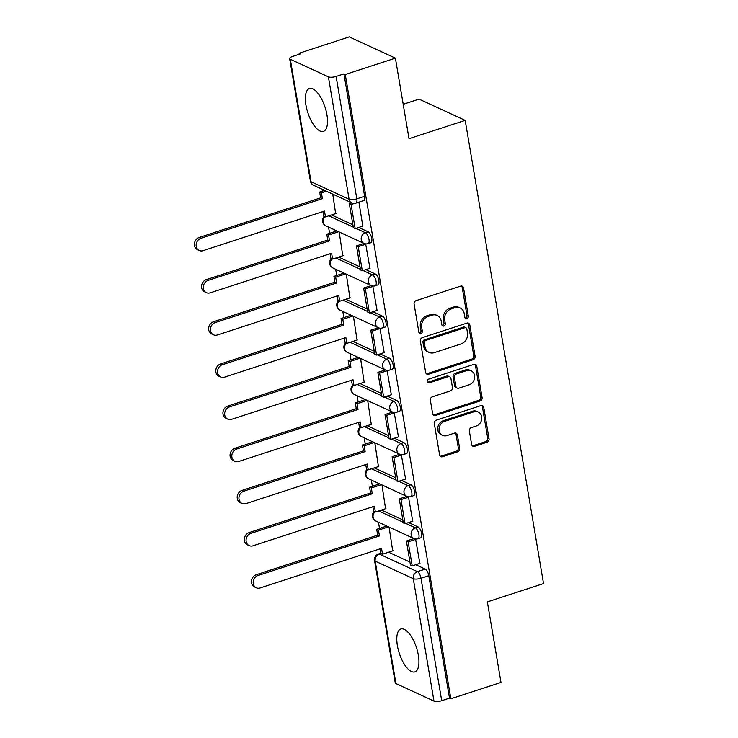 <?xml version="1.0" encoding="UTF-8"?>
<svg xmlns="http://www.w3.org/2000/svg" width="738" height="738" viewBox="0 0 738 738"><rect width="100%" height="100%" fill="white"/><g stroke="black" fill="none" stroke-linecap="round" stroke-linejoin="round"><path stroke-width="1.11" d="M466.886 318.567A1.983 1.707 114.7 0 0 468.307 316.15L463.538 287.968A2.841 2.435 114.7 0 0 460.623 286.123L416.112 300.634A2.841 2.435 114.7 0 0 414.092 304.084L418.861 332.275A1.983 1.707 114.7 0 0 422.32 331.141L421.702 327.497A9.087 7.804 114.7 0 1 428.178 316.427L431.887 315.218A9.087 7.804 114.7 0 1 437.127 315.458A9.087 7.804 114.7 0 1 441.232 321.131L441.85 324.775A1.983 1.707 114.7 0 0 445.309 323.65L444.7 319.997A9.087 7.804 114.7 0 1 451.176 308.936L454.885 307.718A9.087 7.804 114.7 0 1 460.115 307.958A9.087 7.804 114.7 0 1 464.23 313.632L464.848 317.275A1.983 1.707 114.7 0 0 466.886 318.567M465.152 318.032A1.983 1.707 114.7 0 0 466.96 315.532L462.191 287.35A2.841 2.435 114.7 0 0 461.527 286.003M419.166 333.022A1.983 1.707 114.7 0 0 420.974 330.523L420.356 326.879L421.702 327.497M442.163 325.532A1.983 1.707 114.7 0 0 443.972 323.032L443.353 319.379L444.7 319.997M326.934 114.777A22.555 9.04 -108.1 0 0 309.453 88.505A22.555 9.04 -108.1 0 0 305.956 105.119A22.555 9.04 -108.1 0 0 323.438 131.392A22.555 9.04 -108.1 0 0 326.934 114.777M418.354 655.279A22.555 9.04 -108.1 0 0 400.872 628.997A22.555 9.04 -108.1 0 0 397.376 645.612A22.555 9.04 -108.1 0 0 414.857 671.884A22.555 9.04 -108.1 0 0 418.354 655.279M471.619 444.451A2.841 2.435 114.7 0 0 474.534 446.296L487.025 442.228A2.841 2.435 114.7 0 0 489.045 438.769L483.75 407.468A2.841 2.435 114.7 0 0 480.835 405.623L436.324 420.134A2.841 2.435 114.7 0 0 434.304 423.594L439.599 454.894A2.841 2.435 114.7 0 0 442.523 456.739L457.597 451.822A2.841 2.435 114.7 0 0 459.626 448.363L457.357 434.968A2.841 2.435 114.7 0 0 454.442 433.123L446.96 435.558A7.592 6.522 114.7 0 1 442.579 435.355A7.592 6.522 114.7 0 1 439.119 428.16A7.592 6.522 114.7 0 1 444.562 421.37L473.861 411.813A7.592 6.522 114.7 0 1 478.233 412.016A7.592 6.522 114.7 0 1 481.693 419.212A7.592 6.522 114.7 0 1 476.259 426.001L471.37 427.597A2.841 2.435 114.7 0 0 469.35 431.057L471.619 444.451M328.392 76.826L290.329 59.289A5.784 1.845 -9.6 0 1 289.665 58.616A5.784 1.845 -9.6 0 1 292.682 56.411L300.486 53.865L299.148 53.247L349.268 36.9L395.393 58.154L409.018 138.689L465.189 120.377L543.528 583.583L487.357 601.894L500.982 682.429L450.853 698.775L345.264 74.501L343.926 73.883L336.113 76.429L356.823 198.845A5.784 2.315 71.9 0 1 355.928 203.107L363.733 200.561A5.784 2.315 71.9 0 0 364.627 196.299L356.823 198.845A5.784 1.845 -9.6 0 1 349.092 199.251L328.392 76.826A5.784 1.845 -9.6 0 0 336.113 76.429M395.393 58.154L345.264 74.501M473.067 359.729A2.841 2.435 114.7 0 0 475.097 356.269L469.802 324.969A2.841 2.435 114.7 0 0 466.877 323.124L422.376 337.635A2.841 2.435 114.7 0 0 420.346 341.094L425.641 372.395A2.841 2.435 114.7 0 0 428.566 374.24L473.067 359.729L471.72 359.111A2.841 2.435 114.7 0 0 473.75 355.651L468.455 324.351A2.841 2.435 114.7 0 0 467.791 323.013M476.776 366.223L482.071 397.524A2.841 2.435 114.7 0 1 480.051 400.983L435.54 415.494A2.841 2.435 114.7 0 1 432.625 413.64L430.355 400.245A2.841 2.435 114.7 0 1 432.376 396.786L450.429 390.9A2.841 2.435 114.7 0 0 452.449 387.441L450.946 378.557A2.841 2.435 114.7 0 0 448.031 376.712L429.239 382.837A1.983 1.707 114.7 0 1 428.612 379.129L473.851 364.369A2.841 2.435 114.7 0 1 476.776 366.223L475.429 365.596L480.724 396.896L482.071 397.524M388.575 552.208L409.95 562.052M415.734 564.727L425.199 569.081L417.394 571.627A5.784 2.315 71.9 0 1 421.001 578.278L441.702 700.694A5.784 1.845 170.4 0 1 433.972 701.1L395.919 683.563A5.784 1.845 170.4 0 1 395.254 682.881L374.544 560.465A5.784 1.845 170.4 0 0 375.218 561.138L395.919 683.563M299.148 53.247L299.314 54.243M322.146 189.232L322.469 191.133M328.548 227.092L329.6 233.291M335.679 269.25L336.731 275.449M342.81 311.408L343.862 317.617M349.941 353.567L350.993 359.775M357.072 395.725L358.124 401.933M364.203 437.883L365.255 444.091M371.334 480.051L372.386 486.25M378.465 522.209L379.507 528.408M403.197 104.289L419.064 99.123L465.189 120.377M450.853 698.775L449.516 698.148L441.702 700.694M335.642 213.596L332.764 194.131M362.81 226.114L358.917 202.129M369.941 268.272L365.661 243.872M342.773 255.754L339.176 231.99M377.072 310.43L372.791 286.03M349.904 297.912L346.306 274.149M384.203 352.589L379.922 328.189M357.035 340.07L353.437 316.307M391.334 394.747L387.053 370.347M364.166 382.229L360.568 358.465M398.465 436.905L394.184 412.505M371.297 424.387L367.69 400.623M405.596 479.063L401.315 454.663M378.428 466.545L374.821 442.782M412.726 521.222L408.446 496.822M385.559 508.703L381.952 484.94M419.857 563.38L415.577 538.98M381.445 510.05L402.819 519.893M408.603 522.569L418.068 526.923L415.3 527.827A5.784 2.315 71.9 0 1 418.704 533.5A5.784 2.315 71.9 0 1 418.003 538.731L420.78 537.827A5.784 2.315 -108.1 0 0 421.472 532.596A5.784 2.315 -108.1 0 0 418.068 526.923M374.314 467.892L395.688 477.735M401.472 480.41L410.937 484.765L408.169 485.669A5.784 2.315 71.9 0 1 411.573 491.342A5.784 2.315 71.9 0 1 410.872 496.573L413.649 495.668A5.784 2.315 -108.1 0 0 414.341 490.438A5.784 2.315 -108.1 0 0 410.937 484.765M367.183 425.725L388.557 435.577M394.341 438.243L403.806 442.606L401.038 443.51A5.784 2.315 71.9 0 1 404.442 449.184A5.784 2.315 71.9 0 1 403.751 454.414L406.518 453.51A5.784 2.315 -108.1 0 0 407.21 448.28A5.784 2.315 -108.1 0 0 403.806 442.606M360.052 383.566L381.426 393.419M387.219 396.085L396.675 400.448L393.907 401.352A5.784 2.315 71.9 0 1 397.312 407.025A5.784 2.315 71.9 0 1 396.62 412.256L399.387 411.352A5.784 2.315 -108.1 0 0 400.079 406.121A5.784 2.315 -108.1 0 0 396.675 400.448M352.921 341.408L374.295 351.26M380.088 353.926L389.544 358.29L386.777 359.194A5.784 2.315 71.9 0 1 390.181 364.867A5.784 2.315 71.9 0 1 389.489 370.098L392.256 369.194A5.784 2.315 -108.1 0 0 392.948 363.963A5.784 2.315 -108.1 0 0 389.544 358.29M345.79 299.25L367.164 309.102M372.958 311.768L382.422 316.132L379.646 317.036A5.784 2.315 71.9 0 1 383.05 322.709A5.784 2.315 71.9 0 1 382.358 327.94L385.125 327.035A5.784 2.315 -108.1 0 0 385.817 321.805A5.784 2.315 -108.1 0 0 382.422 316.132M338.659 257.092L360.033 266.944M365.827 269.61L375.291 273.973L372.515 274.877A5.784 2.315 71.9 0 1 375.919 280.551A5.784 2.315 71.9 0 1 375.227 285.781L377.994 284.877A5.784 2.315 -108.1 0 0 378.686 279.647A5.784 2.315 -108.1 0 0 375.291 273.973M331.528 214.933L352.902 224.786M358.696 227.452L368.161 231.815L365.384 232.719A5.784 2.315 71.9 0 1 368.788 238.392A5.784 2.315 71.9 0 1 368.096 243.623L370.863 242.719A5.784 2.315 -108.1 0 0 371.555 237.488A5.784 2.315 -108.1 0 0 368.161 231.815M392.69 550.862L389.083 527.098M449.516 698.148L428.806 575.732A5.784 2.315 -108.1 0 0 425.199 569.081M343.926 73.883L364.627 196.299M460.115 307.958L458.778 307.34A9.087 7.804 114.7 0 0 453.538 307.1L454.885 307.718M443.353 319.379A9.087 7.804 114.7 0 1 449.829 308.309L453.538 307.1M437.127 315.458L435.78 314.84A9.087 7.804 114.7 0 0 430.54 314.6L431.887 315.218M420.356 326.879A9.087 7.804 114.7 0 1 426.832 315.809L430.54 314.6M426.315 373.732A2.841 2.435 114.7 0 0 427.219 373.622L471.72 359.111M466.831 329.019A1.983 1.707 114.7 0 0 464.783 327.727L425.725 340.458A1.983 1.707 114.7 0 0 424.304 342.884L424.959 346.731A9.087 7.804 114.7 0 0 429.064 352.395A9.087 7.804 114.7 0 0 434.304 352.635L461.01 343.936A9.087 7.804 114.7 0 0 467.486 332.866L466.831 329.019M465.936 327.773L464.589 327.155A1.983 1.707 114.7 0 0 463.446 327.1L464.783 327.727M429.064 352.395L427.717 351.777A9.087 7.804 114.7 0 1 423.612 346.113L422.957 342.266A1.983 1.707 114.7 0 1 424.378 339.84L463.446 327.1M433.289 414.987A2.841 2.435 114.7 0 0 434.202 414.867L478.704 400.356A2.841 2.435 114.7 0 0 480.724 396.896M449.663 376.786L448.317 376.168A2.841 2.435 114.7 0 0 446.684 376.094L427.892 382.219L429.239 382.837M469.156 384.793A7.592 6.522 114.7 0 0 474.599 378.004A7.592 6.522 114.7 0 0 471.13 370.808A7.592 6.522 114.7 0 0 466.757 370.605L456.435 373.972A2.841 2.435 114.7 0 0 454.414 377.432L455.909 386.315A2.841 2.435 114.7 0 0 458.833 388.16L469.156 384.793M471.13 370.808L469.792 370.19A7.592 6.522 114.7 0 0 465.41 369.987L466.757 370.605M457.2 388.087L455.853 387.468A2.841 2.435 114.7 0 1 454.571 385.697L453.067 376.814A2.841 2.435 114.7 0 1 455.088 373.354L465.41 369.987M475.429 365.596A2.841 2.435 114.7 0 0 474.765 364.258M478.233 412.016L476.886 411.398A7.592 6.522 114.7 0 0 472.514 411.195L473.861 411.813M442.579 435.355L441.232 434.737A7.592 6.522 114.7 0 1 437.772 427.542A7.592 6.522 114.7 0 1 443.215 420.743L472.514 411.195M440.263 456.232A2.841 2.435 114.7 0 0 441.176 456.121L456.259 451.204A2.841 2.435 114.7 0 0 458.28 447.745L456.01 434.35A2.841 2.435 114.7 0 0 455.346 433.003M472.283 445.789A2.841 2.435 114.7 0 0 473.196 445.678L485.678 441.61A2.841 2.435 114.7 0 0 487.698 438.151L482.412 406.85A2.841 2.435 114.7 0 0 481.739 405.513M199.251 250.505L197.498 249.702A6.651 5.71 -65.3 0 1 194.472 243.392A6.651 5.71 -65.3 0 1 199.232 237.451L200.985 238.254A6.651 5.71 114.7 0 0 196.216 244.204A6.651 5.71 114.7 0 0 199.251 250.505A6.651 5.71 114.7 0 0 203.088 250.68L324.489 211.096L325.476 216.907L336.039 213.466M325.476 216.907L323.733 216.105L322.967 211.594M199.232 237.451L320.643 197.858L319.665 192.055L321.408 192.858L326.445 191.216M324.692 190.413L319.665 192.055M351.86 202.932L349.342 203.753L353.41 227.802L355.163 228.605L351.094 204.555L354.766 203.356M355.163 228.605L362.967 226.059M349.342 203.753L351.094 204.555M200.985 238.254L322.395 198.67L321.408 192.858M322.395 198.67L320.643 197.858M206.382 292.663L204.629 291.861A6.651 5.71 -65.3 0 1 201.603 285.551A6.651 5.71 -65.3 0 1 206.363 279.61L208.116 280.412A6.651 5.71 114.7 0 0 203.347 286.362A6.651 5.71 114.7 0 0 206.382 292.663A6.651 5.71 114.7 0 0 210.219 292.838L331.62 253.254L332.607 259.066L343.17 255.625M332.607 259.066L330.855 258.263L330.098 253.752M206.363 279.61L327.773 240.025L326.786 234.214L328.539 235.016L338.613 231.732M336.86 230.929L326.786 234.214M364.028 243.448L356.472 245.911L360.541 269.96L362.293 270.763L358.225 246.713L366.03 244.167M362.293 270.763L370.098 268.217M356.472 245.911L358.225 246.713M208.116 280.412L329.526 240.828L328.539 235.016M329.526 240.828L327.773 240.025M213.513 334.821L211.76 334.019A6.651 5.71 -65.3 0 1 208.734 327.718A6.651 5.71 -65.3 0 1 213.494 321.768L215.247 322.571A6.651 5.71 114.7 0 0 210.478 328.521A6.651 5.71 114.7 0 0 213.513 334.821A6.651 5.71 114.7 0 0 217.35 334.997L338.751 295.412L339.738 301.224L350.301 297.783M339.738 301.224L337.986 300.421L337.229 295.91M213.494 321.768L334.904 282.184L333.917 276.372L335.67 277.174L345.744 273.89M343.991 273.088L333.917 276.372M371.159 285.606L363.603 288.069L367.672 312.119L369.424 312.921L365.356 288.872L373.16 286.326M369.424 312.921L377.229 310.375M363.603 288.069L365.356 288.872M215.247 322.571L336.648 282.986L335.67 277.174M336.648 282.986L334.904 282.184M220.644 376.989L218.891 376.177A6.651 5.71 -65.3 0 1 215.865 369.876A6.651 5.71 -65.3 0 1 220.625 363.926L222.378 364.729A6.651 5.71 114.7 0 0 217.609 370.679A6.651 5.71 114.7 0 0 220.644 376.989A6.651 5.71 114.7 0 0 224.481 377.164L345.882 337.57L346.869 343.382L357.432 339.941M346.869 343.382L345.116 342.58L344.36 338.069M220.625 363.926L342.035 324.342L341.048 318.53L342.801 319.333L352.875 316.048M351.122 315.246L341.048 318.53M378.29 327.764L370.734 330.227L374.803 354.277L376.555 355.079L372.487 331.03L380.291 328.484M376.555 355.079L384.36 352.533M370.734 330.227L372.487 331.03M222.378 364.729L343.779 325.144L342.801 319.333M343.779 325.144L342.035 324.342M227.774 419.147L226.022 418.335A6.651 5.71 -65.3 0 1 222.996 412.035A6.651 5.71 -65.3 0 1 227.756 406.084L229.509 406.887A6.651 5.71 114.7 0 0 224.739 412.837A6.651 5.71 114.7 0 0 227.774 419.147A6.651 5.71 114.7 0 0 231.603 419.322L353.013 379.738L354 385.54L364.563 382.099M354 385.54L352.247 384.738L351.491 380.236M227.756 406.084L349.166 366.5L348.179 360.688L349.932 361.491L360.006 358.207M358.253 357.404L348.179 360.688M385.421 369.923L377.865 372.386L381.933 396.435L383.677 397.238L379.618 373.188L387.422 370.642M383.677 397.238L391.491 394.692M377.865 372.386L379.618 373.188M229.509 406.887L350.91 367.303L349.932 361.491M350.91 367.303L349.166 366.5M234.905 461.305L233.153 460.494A6.651 5.71 -65.3 0 1 230.127 454.193A6.651 5.71 -65.3 0 1 234.887 448.243L236.64 449.045A6.651 5.71 114.7 0 0 231.87 454.995A6.651 5.71 114.7 0 0 234.905 461.305A6.651 5.71 114.7 0 0 238.734 461.481L360.144 421.896L361.131 427.699L371.694 424.258M361.131 427.699L359.378 426.896L358.622 422.394M234.887 448.243L356.297 408.658L355.31 402.847L357.063 403.649L367.137 400.365M365.384 399.562L355.31 402.847M392.551 412.081L384.996 414.544L389.064 438.593L390.808 439.396L386.74 415.346L394.553 412.8M390.808 439.396L398.621 436.85M384.996 414.544L386.74 415.346M236.64 449.045L358.041 409.461L357.063 403.649M358.041 409.461L356.297 408.658M242.036 503.464L240.284 502.652A6.651 5.71 -65.3 0 1 237.249 496.351A6.651 5.71 -65.3 0 1 242.018 490.401L243.761 491.204A6.651 5.71 114.7 0 0 239.001 497.154A6.651 5.71 114.7 0 0 242.036 503.464A6.651 5.71 114.7 0 0 245.865 503.639L367.275 464.054L368.262 469.857L378.825 466.416M368.262 469.857L366.509 469.054L365.753 464.553M242.018 490.401L363.428 450.817L362.441 445.005L364.194 445.807L374.267 442.523M372.515 441.721L362.441 445.005M399.682 454.239L392.127 456.702L396.195 480.752L397.939 481.554L393.871 457.505L401.684 454.959M397.939 481.554L405.752 479.008M392.127 456.702L393.871 457.505M243.761 491.204L365.172 451.619L364.194 445.807M365.172 451.619L363.428 450.817M249.167 545.622L247.414 544.81A6.651 5.71 -65.3 0 1 244.379 538.509A6.651 5.71 -65.3 0 1 249.149 532.559L250.892 533.362A6.651 5.71 114.7 0 0 246.132 539.312A6.651 5.71 114.7 0 0 249.167 545.622A6.651 5.71 114.7 0 0 252.996 545.797L374.406 506.213L375.393 512.015L385.956 508.574M375.393 512.015L373.64 511.213L372.884 506.711M249.149 532.559L370.559 492.975L369.572 487.163L371.325 487.966L381.398 484.681M379.646 483.879L369.572 487.163M406.813 496.397L399.258 498.86L403.326 522.91L405.07 523.712L401.002 499.663L408.815 497.117M405.07 523.712L412.883 521.166M399.258 498.86L401.002 499.663M250.892 533.362L372.303 493.777L371.325 487.966M372.303 493.777L370.559 492.975M256.298 587.78L254.545 586.968A6.651 5.71 -65.3 0 1 251.51 580.668A6.651 5.71 -65.3 0 1 256.28 574.717L258.023 575.52A6.651 5.71 114.7 0 0 253.263 581.47A6.651 5.71 114.7 0 0 256.298 587.78A6.651 5.71 114.7 0 0 260.127 587.955L381.537 548.371L382.524 554.173L393.086 550.732M382.524 554.173L380.771 553.371L380.015 548.869M256.28 574.717L377.69 535.133L376.703 529.321L378.456 530.124L388.529 526.84M386.777 526.037L376.703 529.321M413.944 538.555L406.389 541.019L410.457 565.068L412.201 565.871L408.132 541.821L415.946 539.275M412.201 565.871L420.014 563.325M406.389 541.019L408.132 541.821M258.023 575.52L379.433 535.936L378.456 530.124M379.433 535.936L377.69 535.133M466.96 315.532L468.307 316.15M420.974 330.523L422.32 331.141M443.972 323.032L445.309 323.65M381.094 553.518L379.341 554.09L417.394 571.627A5.784 4.972 -65.3 0 0 413.271 578.675L375.218 561.138A5.784 4.972 -65.3 0 1 379.341 554.09A5.784 2.315 71.9 0 0 378.456 553.998A5.784 5.784 0 0 0 374.544 560.465M433.972 701.1L413.271 578.675A5.784 1.845 -9.6 0 0 421.001 578.278L428.806 575.732M290.329 59.289L311.039 181.714L349.092 199.251A5.784 4.972 114.7 0 0 351.712 202.858A5.784 5.784 0 0 0 355.928 203.107M378.668 510.945L403.216 522.264M405.835 523.463L415.3 527.827A5.784 4.972 -65.3 0 0 411.177 534.875A5.784 4.972 -65.3 0 0 413.797 538.491A5.784 5.784 0 0 0 418.003 538.731M371.546 468.787L396.085 480.106M398.704 481.305L408.169 485.669A5.784 4.972 -65.3 0 0 404.046 492.716A5.784 4.972 -65.3 0 0 406.666 496.333A5.784 5.784 0 0 0 410.872 496.573M364.415 426.629L388.954 437.938M391.574 439.147L401.038 443.51A5.784 4.972 -65.3 0 0 396.915 450.558A5.784 4.972 -65.3 0 0 399.535 454.165A5.784 5.784 0 0 0 403.751 454.414M357.284 384.47L381.823 395.78M384.443 396.989L393.907 401.352A5.784 4.972 -65.3 0 0 389.784 408.4A5.784 4.972 -65.3 0 0 392.404 412.007A5.784 5.784 0 0 0 396.62 412.256M350.153 342.312L374.692 353.622M377.312 354.83L386.777 359.194A5.784 4.972 -65.3 0 0 382.653 366.242A5.784 4.972 -65.3 0 0 385.273 369.849A5.784 5.784 0 0 0 389.489 370.098M343.022 300.154L367.561 311.464M370.181 312.672L379.646 317.036A5.784 4.972 -65.3 0 0 375.522 324.083A5.784 4.972 -65.3 0 0 378.142 327.69A5.784 5.784 0 0 0 382.358 327.94M335.891 257.996L360.43 269.305M363.05 270.514L372.515 274.877A5.784 4.972 -65.3 0 0 368.391 281.925A5.784 4.972 -65.3 0 0 371.011 285.532A5.784 5.784 0 0 0 375.227 285.781M328.761 215.837L353.299 227.147M355.919 228.356L365.384 232.719A5.784 4.972 -65.3 0 0 361.26 239.767A5.784 4.972 -65.3 0 0 363.88 243.374A5.784 5.784 0 0 0 368.096 243.623M363.88 243.374L325.827 225.837A5.784 4.972 -65.3 0 1 323.207 222.23A5.784 4.972 114.7 0 1 324.978 216.677M371.011 285.532L332.958 267.995A5.784 4.972 -65.3 0 1 330.338 264.389A5.784 4.972 114.7 0 1 332.109 258.835M378.142 327.69L340.089 310.154A5.784 4.972 -65.3 0 1 337.469 306.547A5.784 4.972 114.7 0 1 339.24 300.993M385.273 369.849L347.22 352.312A5.784 4.972 -65.3 0 1 344.6 348.705A5.784 4.972 114.7 0 1 346.371 343.152M392.404 412.007L354.341 394.47A5.784 4.972 -65.3 0 1 351.731 390.863A5.784 4.972 114.7 0 1 353.502 385.31M399.535 454.165L361.472 436.628A5.784 4.972 -65.3 0 1 358.862 433.021A5.784 4.972 114.7 0 1 360.633 427.468M406.666 496.333L368.603 478.787A5.784 4.972 -65.3 0 1 365.993 475.18A5.784 4.972 114.7 0 1 367.764 469.636M413.797 538.491L375.734 520.945A5.784 4.972 -65.3 0 1 373.124 517.338A5.784 4.972 114.7 0 1 374.895 511.794M313.659 185.321A5.784 4.972 114.7 0 1 311.039 181.714A5.784 1.845 170.4 0 1 310.375 181.031A5.784 5.784 0 0 0 313.659 185.321L351.712 202.858M449.829 308.309L451.176 308.936M426.832 315.809L428.178 316.427M462.191 287.35L463.538 287.968M427.219 373.622L428.566 374.24M468.455 324.351L469.802 324.969M473.75 355.651L475.097 356.269M424.378 339.84L425.725 340.458M422.957 342.266L424.304 342.884M423.612 346.113L424.959 346.731M478.704 400.356L480.051 400.983M434.202 414.867L435.54 415.494M446.684 376.094L448.031 376.712M455.088 373.354L456.435 373.972M453.067 376.814L454.414 377.432M454.571 385.697L455.909 386.315M443.215 420.743L444.562 421.37M456.01 434.35L457.357 434.968M458.28 447.745L459.626 448.363M456.259 451.204L457.597 451.822M441.176 456.121L442.523 456.739M482.412 406.85L483.75 407.468M487.698 438.151L489.045 438.769M485.678 441.61L487.025 442.228M473.196 445.678L474.534 446.296M324.296 216.363A5.784 5.784 0 0 0 325.827 225.837M331.427 258.521A5.784 5.784 0 0 0 332.958 267.995M338.558 300.68A5.784 5.784 0 0 0 340.089 310.154M345.688 342.838A5.784 5.784 0 0 0 347.22 352.312M352.81 384.996A5.784 5.784 0 0 0 354.341 394.47M359.941 427.154A5.784 5.784 0 0 0 361.472 436.628M367.072 469.313A5.784 5.784 0 0 0 368.603 478.787M374.203 511.471A5.784 5.784 0 0 0 375.734 520.945M380.753 553.251L378.456 553.998M289.665 58.616L310.375 181.031"/></g></svg>
